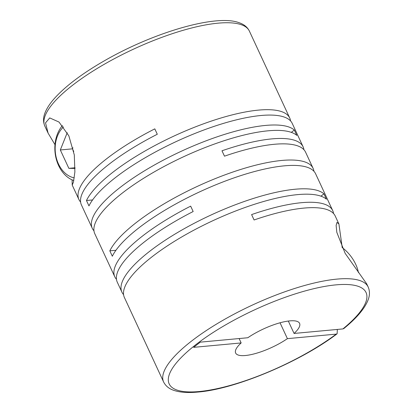 <?xml version="1.0" encoding="UTF-8"?>
<svg xmlns="http://www.w3.org/2000/svg" width="413" height="413" viewBox="0 0 413 413"><rect width="100%" height="100%" fill="white"/><g stroke="black" fill="none" stroke-linecap="round" stroke-linejoin="round"><path stroke-width="0.62" d="M280.04 322.78L287.407 338.65L336.234 334.117L337.101 333.792L337.338 330.183L337.008 329.471M290.561 120.937A112.77 32.405 155.1 0 0 289.74 118.041A112.77 32.405 155.1 0 0 258.492 110.111A112.77 32.405 155.1 0 0 156.713 144.581A112.77 32.405 155.1 0 0 86.456 200.517L88.96 205.906A112.77 32.405 155.1 0 1 159.217 149.965A112.77 32.405 155.1 0 1 260.99 115.501A112.77 32.405 155.1 0 1 292.244 123.43L303.101 146.821A112.77 32.405 155.1 0 0 271.852 138.892A112.77 32.405 155.1 0 0 221.977 150.786L224.481 156.176A112.77 32.405 155.1 0 1 274.351 144.282A112.77 32.405 155.1 0 1 305.599 152.211L313.106 168.375A112.77 32.405 155.1 0 0 281.857 160.445A112.77 32.405 155.1 0 0 180.078 194.91A112.77 32.405 155.1 0 0 109.822 250.851L112.326 256.236A112.77 32.405 155.1 0 1 182.582 200.3A112.77 32.405 155.1 0 1 284.356 165.835A112.77 32.405 155.1 0 1 315.604 173.765L332.718 210.625A112.77 32.405 155.1 0 0 301.464 202.695A112.77 32.405 155.1 0 0 251.594 214.59L254.093 219.979A112.77 32.405 155.1 0 1 303.968 208.085A112.77 32.405 155.1 0 1 335.217 216.014L338.913 223.975L336.993 222.385L336.125 225.436L336.817 232.338L345.144 253.339L366.713 283.87L368.19 287.04A112.77 32.405 -24.9 0 0 336.941 279.111A112.77 32.405 -24.9 0 0 218.978 322.615A112.77 32.405 -24.9 0 0 163.62 381.999C165.659 386.026 169.103 388.824 173.94 390.399C180.073 392.448 188.07 393 197.925 392.061C235.333 389.139 300.168 361.917 337.106 333.797M163.62 381.999L124.396 297.499A112.77 32.405 155.1 0 1 179.758 238.115A112.77 32.405 155.1 0 1 297.716 194.611A112.77 32.405 155.1 0 1 326.435 199.221L323.931 193.831A112.77 32.405 155.1 0 0 295.212 189.226A112.77 32.405 155.1 0 0 177.254 232.726A112.77 32.405 155.1 0 0 121.892 292.11L117.292 282.193A112.77 32.405 155.1 0 1 193.165 211.528L190.661 206.144A112.77 32.405 155.1 0 0 114.788 276.803L94.778 233.696A112.77 32.405 155.1 0 1 150.141 174.312A112.77 32.405 155.1 0 1 268.099 130.807A112.77 32.405 155.1 0 1 296.818 135.418L294.314 130.028A112.77 32.405 155.1 0 0 265.595 125.423A112.77 32.405 155.1 0 0 147.637 168.922A112.77 32.405 155.1 0 0 92.28 228.306A112.77 32.405 155.1 0 0 93.957 230.8M303.922 149.713A112.77 32.405 155.1 0 0 303.101 146.821M92.28 228.306L81.418 204.915A112.77 32.405 155.1 0 1 157.296 134.256L154.792 128.866A112.77 32.405 155.1 0 0 78.919 199.531A112.77 32.405 155.1 0 0 80.602 202.024M72.099 179.867L72.218 185.091L73.462 182.056L74.887 171.849L74.294 154.901L68.857 135.877L59.007 122.052L49.741 117.917L45.523 122.873L48.104 133.141L54.991 144.695M313.926 171.266A112.77 32.405 155.1 0 0 313.106 168.375M333.539 213.516A112.77 32.405 155.1 0 0 332.718 210.625M114.788 276.803A112.77 32.405 155.1 0 0 116.471 279.296M121.892 292.11A112.77 32.405 155.1 0 0 123.575 294.603M342.222 247.594L338.913 223.975M63.504 126.91A28.053 20.908 -95.3 0 0 58.46 163.935A28.053 20.908 -95.3 0 0 74.247 177.858M62.435 125.573A31.713 23.639 -95.3 0 0 58.584 165.51A31.713 23.639 -95.3 0 0 73.788 180.538M287.407 338.65A35.239 10.129 -24.9 0 1 245.41 355.51A35.239 10.129 -24.9 0 1 235.642 353.032A35.239 10.129 -24.9 0 1 241.156 342.935L239.117 338.546M368.19 287.04C369.945 291.191 369.862 295.625 367.937 300.349C364.452 308.914 356.414 318.32 343.817 328.562L342.893 328.924L294.066 333.451L288.305 321.051M294.066 333.451A35.239 10.129 -24.9 0 0 299.575 323.358A35.239 10.129 -24.9 0 0 279.828 322.842A35.239 10.129 -24.9 0 0 247.815 337.741L200.3 342.145L193.64 347.343L241.156 342.935M75.058 167.776L68.857 168.349L60.324 149.965L67.236 132.676M68.857 168.349L75.047 168.421M72.936 147.715L72.487 148.84L60.324 149.965M72.487 148.84L73.757 151.576M323.931 193.831L320.937 196.17M115.934 250.283L109.822 250.851M294.314 130.028L291.32 132.366M92.569 199.949L86.456 200.517M342.114 247.511A28.053 16.871 -128 0 1 358.453 272.657M336.234 334.117A108.536 31.192 -24.9 0 1 199.236 391.524A108.536 31.192 -24.9 0 1 195.566 344.876A108.536 31.192 -24.9 0 1 335.981 284.867A108.536 31.192 -24.9 0 1 342.893 328.924M48.099 133.141L44.81 126.053A112.77 32.405 -24.9 0 1 100.173 66.669A112.77 32.405 -24.9 0 1 218.131 23.164A112.77 32.405 -24.9 0 1 249.38 31.094L289.74 118.041M72.218 185.091L78.919 199.531M44.81 126.053C43.055 121.892 43.138 117.457 45.058 112.744C46.943 107.974 50.334 102.904 55.228 97.545C66.674 85.171 83.571 72.621 105.924 59.911C154.663 32.121 216.247 14.078 238.951 22.658C243.954 24.315 247.433 27.124 249.38 31.094"/></g></svg>
